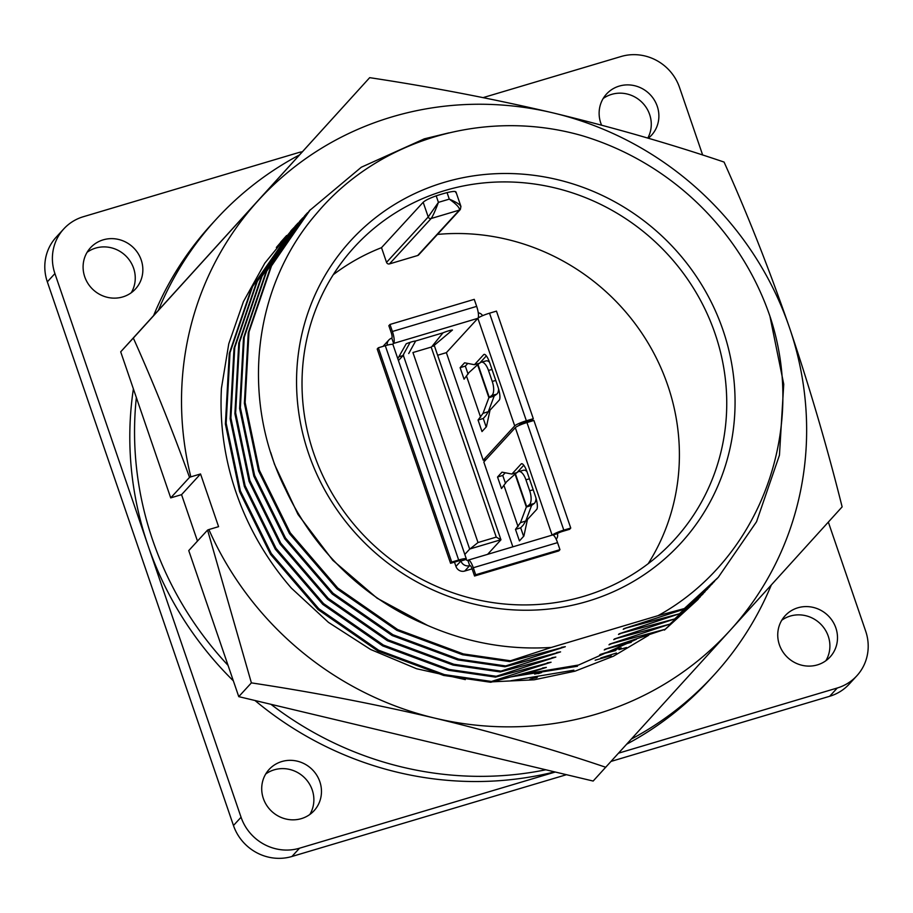<?xml version="1.0" encoding="UTF-8"?>
<svg xmlns="http://www.w3.org/2000/svg" width="913" height="913" viewBox="0 0 913 913"><rect width="100%" height="100%" fill="white"/><g stroke="black" fill="none" stroke-linecap="round" stroke-linejoin="round"><path stroke-width="1.37" d="M238.761 696.642L188.751 550.585L207.571 530.076L251.383 682.878L238.761 696.642L593.153 781.049L730.309 630.164A319.162 304.554 -137.5 0 1 596.315 714.16A319.162 304.554 -137.5 0 1 434.93 718.154A319.162 304.554 -137.5 0 1 208.883 529.551L218.584 526.664L200.54 473.961L181.561 494.652L197.47 541.078M515.548 675.574L578.625 665.006L636.464 639.283M510.812 680.756L573.889 670.176M510.538 676.955L577.495 666.239M170.708 497.882L120.699 351.825L133.332 338.061C153.122 382.17 171.849 428.608 189.527 477.373L170.708 497.882L181.561 494.652M200.54 473.961L190.84 476.86A319.162 304.554 -137.5 0 1 257.854 200.94A319.162 304.554 -137.5 0 1 553.221 112.938A319.162 304.554 -137.5 0 1 789.448 327.55A319.162 304.554 -137.5 0 1 730.309 630.164L842.128 506.875C827.121 446.834 809.557 387.055 789.448 327.55C769.237 269.175 747.439 214.007 724.066 162.069C670.507 143.912 613.559 127.546 553.221 112.938C492.335 98.684 431.153 86.918 369.674 77.662L133.332 338.061M465.322 679.614L416.613 668.75L370.587 649.474L328.463 622.381L291.395 588.143A278.796 266.037 -137.5 0 1 221.437 388.253L228.775 343.802L243.451 301.575L264.873 263.058L292.845 228.786M293.107 228.512L294.785 226.823M648.607 635.322L613.502 656.185L574.996 671.181L534.139 679.808L492.518 681.806M251.383 682.878C313.068 692.18 374.25 703.934 434.93 718.154C495.462 732.808 552.411 749.185 605.787 767.285M120.699 351.825L369.674 77.662M190.84 476.86L189.527 477.373M207.571 530.076L208.883 529.551M771.314 584.959A337.456 322.015 -137.5 0 1 713.681 675.358A337.456 322.015 -137.5 0 1 631.488 738.994M626.832 744.106A337.456 322.015 42.5 0 0 708.933 680.527L713.681 675.358M536.844 677.731L532.964 678.37M538.122 673.646L541.592 672.561L537.711 673.201M541.592 672.561L534.641 674.079M276.342 247.469L286.625 235.52M280.622 242.253L285.883 236.341M521.494 675.266L546.328 667.392L542.459 668.031M546.328 667.392L490.749 682.273L443.615 675.426L377.936 651.06L318.021 609.53L270.522 554.317L239.605 491.662L225.397 424.02L229.277 353.502L251.771 287.412L292.263 229.38M490.749 682.273L491.491 681.463L444.369 674.604L378.678 650.25L318.774 608.72L271.275 553.506L240.347 490.84L226.15 423.198L230.019 352.68L252.524 286.602L291.373 230.35M290.985 230.772L292.594 229.049M491.491 681.463L551.075 662.222L547.207 662.861M551.075 662.222L495.485 677.104L448.363 670.256L382.673 645.89L322.768 604.36L275.269 549.147L244.353 486.492L230.144 418.839L234.013 348.332L256.519 282.243L295.367 225.99M495.485 677.104L496.238 676.282L449.116 669.434L383.426 645.08L323.51 603.55L276.023 548.336L245.095 485.67L230.898 418.028L234.767 347.511L257.261 281.432L295.184 226.196L298.117 223.023M295.732 225.602L297.752 223.434M496.238 676.282L555.823 657.052L551.954 657.691M555.823 657.052L500.233 671.934L453.11 665.086L387.42 640.721L327.505 599.19L280.017 543.977L249.089 481.322L234.892 413.669L238.761 343.151L261.255 277.073L300.856 220.022M500.233 671.934L500.986 671.112L453.852 664.265L388.173 639.91L328.258 598.38L280.77 543.167L249.842 480.5L235.634 412.859L239.514 342.341L262.008 276.262L299.932 221.026L302.865 217.853M300.48 220.432L302.5 218.264M500.986 671.112L560.571 651.882L556.69 652.51M560.571 651.882L504.98 666.764L457.858 659.916L392.168 635.551L332.252 594.021L284.765 538.807L253.837 476.152L239.628 408.499L243.509 337.981L266.003 271.903L304.862 215.651M504.98 666.764L505.734 665.942L458.6 659.095L392.921 634.729L333.005 593.21L285.507 537.997L254.59 475.331L240.381 407.689L244.262 337.171L266.756 271.093L304.68 215.856L307.613 212.683M305.227 215.263L307.236 213.094M505.734 665.942L565.307 646.712L561.438 647.34M565.307 646.712L509.728 661.594L462.594 654.747L396.915 630.381L337 588.851L289.501 533.637L258.584 470.971L244.376 403.329L248.256 332.811L270.75 266.733L310.34 209.682M509.728 661.594L510.47 660.772L463.348 653.925L397.657 629.559L337.753 588.029L290.254 532.815L259.326 470.161L245.129 402.519L248.998 332.001L271.503 265.911L309.427 210.686L361.331 167.216L424.294 138.844L448.819 132.887M427.535 625.416C467.707 642.843 509.02 650.182 551.463 647.408L658.079 615.647C759.719 559.658 808.005 429.932 769.91 316.16A274.573 262.008 42.5 0 0 582.038 135.66C484.986 107.837 378.29 139.541 316.412 213.71C252.81 286.887 240.13 399.084 285.552 489.368A260.022 248.119 42.5 0 0 427.535 625.416L377.103 598.198L332.811 560.297L297.98 514.407L274.493 464.295L270.716 452.494M587.527 601.336A223.879 213.631 -137.5 0 1 308.617 453.601A223.879 213.631 -137.5 0 1 444.095 182.395A223.879 213.631 -137.5 0 1 723.005 330.141A223.879 213.631 -137.5 0 1 587.527 601.336M444.928 190.532A216.838 206.92 42.5 0 0 354.621 246.807A216.838 206.92 42.5 0 0 338.209 503.211A216.838 206.92 42.5 0 0 583.852 596.303A216.838 206.92 42.5 0 0 674.148 540.028A216.838 206.92 42.5 0 0 690.559 283.635A216.838 206.92 42.5 0 0 444.928 190.532M460.928 206.429L460.335 209.488A2.351 2.237 -137.5 0 1 459.365 210.104L431.13 218.515A2.351 2.237 -137.5 0 1 428.208 216.963L423.176 202.264C425.207 200.392 429.555 198.247 436.197 195.85L438.423 202.355L449.287 199.125L447.062 192.609C453.601 191.079 456.5 191.057 455.747 192.552M423.176 202.264L381.508 247.663A216.838 206.92 42.5 0 0 333.245 274.722M447.062 192.609A216.838 206.92 42.5 0 0 441.607 194.149A216.838 206.92 42.5 0 0 436.197 195.85M281.82 761.545A30.506 29.113 42.5 0 0 269.107 769.454A30.506 29.113 42.5 0 0 266.801 805.528A30.506 29.113 42.5 0 0 301.358 818.63A30.506 29.113 42.5 0 0 314.072 810.71A30.506 29.113 42.5 0 0 316.377 774.635A30.506 29.113 42.5 0 0 281.82 761.545M309.849 814.464A30.506 29.113 42.5 0 0 307.053 780.524A30.506 29.113 42.5 0 0 274.231 769.819A30.506 29.113 42.5 0 0 265.74 773.984M797.848 607.796A30.506 29.113 42.5 0 0 785.146 615.716A30.506 29.113 42.5 0 0 782.829 651.791A30.506 29.113 42.5 0 0 817.397 664.892A30.506 29.113 42.5 0 0 830.1 656.972A30.506 29.113 42.5 0 0 832.405 620.897A30.506 29.113 42.5 0 0 797.848 607.796M825.877 660.715A30.506 29.113 42.5 0 0 823.081 626.775A30.506 29.113 42.5 0 0 790.259 616.07A30.506 29.113 42.5 0 0 781.768 620.235M648.287 138.24A30.506 29.113 42.5 0 0 651.483 135.272A30.506 29.113 42.5 0 0 653.788 99.197A30.506 29.113 42.5 0 0 619.231 86.096A30.506 29.113 42.5 0 0 606.529 94.016A30.506 29.113 42.5 0 0 601.564 125.138M647.785 138.091A30.506 29.113 42.5 0 0 644.11 104.653A30.506 29.113 42.5 0 0 611.642 94.37A30.506 29.113 42.5 0 0 603.151 98.536M103.203 239.845A30.506 29.113 42.5 0 0 90.49 247.754A30.506 29.113 42.5 0 0 88.184 283.829A30.506 29.113 42.5 0 0 122.741 296.93A30.506 29.113 42.5 0 0 135.455 289.01A30.506 29.113 42.5 0 0 137.76 252.935A30.506 29.113 42.5 0 0 103.203 239.845M131.232 292.765A30.506 29.113 42.5 0 0 128.436 258.824A30.506 29.113 42.5 0 0 95.603 248.108A30.506 29.113 42.5 0 0 87.123 252.285M397.783 358.672L406.205 343.802A7.452 1.107 -18.9 0 1 411.341 341.953A7.452 1.107 -18.9 0 1 415.655 340.983L443.01 332.834A7.452 1.107 -18.9 0 1 448.146 330.985A7.452 1.107 -18.9 0 1 452.46 330.015L433.116 346.267M477.967 364.413A5.638 0.833 161.1 0 0 477.693 364.652A5.638 0.833 161.1 0 0 477.613 364.755L488.889 397.691L483.034 413.327L488.318 411.672L494.184 396.037L488.889 397.691A5.638 0.833 -18.9 0 1 488.969 397.589A5.638 0.833 -18.9 0 1 489.254 397.349L477.967 364.413L480.5 362.552A11.732 4.942 -104.9 0 1 481.242 362.199L486.184 360.875A11.732 4.942 -104.9 0 1 489.528 362.267M531.617 505.391L525.762 521.015L520.467 522.67L526.333 507.046A5.638 0.833 -18.9 0 1 526.413 506.943A5.638 0.833 -18.9 0 1 526.687 506.704L529.22 504.832A11.732 4.942 -104.9 0 0 529.688 490.749L525.922 479.77A11.732 4.942 -104.9 0 0 518.687 471.542A11.732 4.942 -104.9 0 0 517.945 471.895L515.411 473.767A5.638 0.833 161.1 0 0 515.137 474.007A5.638 0.833 161.1 0 0 515.058 474.109L526.333 507.046L531.617 505.391L534.151 503.52A11.732 4.942 -104.9 0 0 536.034 498.27M389.463 263.914A2.351 2.237 -137.5 0 1 386.541 262.362L428.208 216.963L438.423 202.355C435.307 210.709 432.876 216.084 431.13 218.515L389.463 263.914L417.698 255.503L459.365 210.104C460.004 208.004 456.637 204.352 449.287 199.125C457.504 202.629 461.327 205.345 460.78 207.262M381.508 247.663L386.541 262.362M648.173 563.709A216.838 206.92 42.5 0 0 644.589 337.354A216.838 206.92 42.5 0 0 437.453 234.424M460.335 209.488L418.679 254.887A2.351 2.237 -137.5 0 1 417.698 255.503M454.48 562.146L455.941 566.402A7.042 6.722 42.5 0 0 464.706 571.059L472.101 568.856M387.215 345.16A7.042 6.722 -137.5 0 1 388.881 339.978L383.894 345.399A7.042 6.722 42.5 0 0 383.198 346.324M446.377 352.646L477.876 318.317L514.715 425.903L483.217 460.232L446.377 352.646L437.761 355.214M494.184 396.037L496.718 394.176L491.787 395.489A11.732 4.942 -104.9 0 0 492.244 381.406L488.489 370.427A11.732 4.942 -104.9 0 0 481.242 362.199M496.718 394.176A11.732 4.942 -104.9 0 0 498.601 388.927M526.972 471.61A11.732 4.942 -104.9 0 0 523.617 470.229L518.687 471.542M389.988 324.457L388.847 325.701L391.255 332.72A4.691 1.221 73.4 0 1 391.814 338.152L393.617 343.414A10.328 2.682 -106.6 0 0 392.396 331.487L389.988 324.457L474.258 299.35L476.666 306.38L392.396 331.487M475.684 574.768L559.954 549.66L558.813 550.904L474.555 576.012L475.684 574.768L473.288 567.738L557.546 542.63A10.328 2.682 -106.6 0 0 552.513 535.018L468.243 560.114A10.328 2.682 73.4 0 1 473.288 567.738M458.668 560L451.718 562.066L378.347 347.762L385.297 345.696L458.668 560A10.328 1.529 -18.9 0 1 466.349 558.927A10.328 1.529 -18.9 0 1 466.132 559.429L460.917 560.981A7.042 6.722 42.5 0 0 469.693 565.626A4.691 1.221 73.4 0 1 469.853 565.512A4.691 1.221 73.4 0 1 472.147 568.982L474.555 576.012M451.718 562.066L450.577 563.31L377.206 349.006L378.347 347.762M491.787 395.489L489.254 397.349M402.622 355.967L410.177 342.307M408.704 353.548L415.655 340.983M443.01 332.834L431.803 346.655M514.715 425.903A10.328 1.529 -18.9 0 1 526.356 420.779L533.306 418.713L496.478 311.116L489.528 313.193A10.328 1.529 161.1 0 0 477.876 318.317A10.328 2.682 -106.6 0 0 476.666 306.38M450.577 563.31L457.527 561.233A4.691 0.696 -18.9 0 1 461.019 560.753A4.691 0.696 -18.9 0 1 460.917 560.981L455.941 566.402M559.954 549.66L557.546 542.63M464.706 571.059L469.693 565.626L467.89 560.354A10.328 2.682 73.4 0 1 468.243 560.114M466.349 558.927L392.978 344.623A10.328 1.529 161.1 0 0 385.297 345.696M478.264 312.851A5.638 5.375 -137.5 0 1 482.589 315.681M488.318 411.672L485.899 415.586A5.638 0.833 -18.9 0 1 485.819 415.689L483.262 418.485L486.184 426.999M483.034 413.327L478.047 420.037L481.996 431.564L486.458 426.702L490.019 410.154L499.24 400.111A11.732 3.047 -106.6 0 0 497.859 386.541L489.813 363.054A11.732 3.047 -106.6 0 0 484.084 354.392A11.732 3.047 -106.6 0 0 483.673 354.655L474.452 364.709L464.58 362.803L460.118 367.665L464.066 379.192L469.042 372.493L477.613 364.755M525.762 521.015L523.343 524.929A5.638 0.833 -18.9 0 1 523.263 525.032L520.695 527.828L515.491 529.38L519.429 540.907L523.891 536.045L527.452 519.508L536.673 509.454A11.732 3.047 -106.6 0 0 535.292 495.885L527.246 472.398A11.732 3.047 -106.6 0 0 521.528 463.736A11.732 3.047 -106.6 0 0 521.118 463.998L511.896 474.052L502.013 472.158L497.551 477.008L501.499 488.546L506.487 481.836L515.058 474.109M552.342 535.064A10.328 1.529 -18.9 0 1 563.8 530.122L570.751 528.056L569.609 529.3L562.659 531.366A4.691 0.696 161.1 0 0 557.364 533.694A5.638 5.375 -137.5 0 1 556.165 539.195L556.302 539.058M557.364 533.694L552.947 535.018M402.816 355.625L398.844 356.8M392.716 344.418A1.404 1.347 -137.5 0 1 393.617 343.414L392.716 344.395M388.881 339.978A7.042 6.722 -137.5 0 1 391.814 338.152M467.89 560.354A1.404 1.347 -137.5 0 1 466.132 559.429M496.238 537.106L431.187 347.1L412.938 352.532L478.001 542.539L496.238 537.106L500.952 539.788L487.588 554.362M570.751 528.056L533.911 420.471L526.961 422.536A10.328 1.529 161.1 0 0 515.32 427.661L552.114 535.132M520.467 522.67L515.491 529.38M504.067 485.75L518.048 526.584M466.623 376.407L480.615 417.241M518.812 425.572L519.931 424.351A4.691 0.696 161.1 0 1 525.226 422.023L532.176 419.946L533.306 418.713M478.047 420.037L483.262 418.485M460.118 367.665L465.333 366.113L468.061 374.079M467.798 363.431L465.333 366.113M474.452 364.709L479.667 363.157L486.344 355.887M523.617 536.353L520.695 527.828M505.494 483.434L502.766 475.456L497.551 477.008M502.766 475.456L505.231 472.774M523.777 465.231L517.1 472.5L511.896 474.052M478.001 542.539L470.024 548.93L500.803 539.766M431.187 347.1L412.938 352.532M403.637 355.054L398.422 360.544M464.808 554.419L469.681 549.101L403.295 355.225M512.855 546.83L483.81 461.989L515.32 427.661M483.217 460.232L486.252 459.33M500.952 539.788L434.417 345.879M302.249 151.786A32.857 31.35 -137.5 0 0 298.209 152.699L83.323 216.723A46.94 44.783 42.5 0 0 63.773 228.912A46.94 44.783 42.5 0 0 54.917 273.58L241.055 817.238A46.94 44.783 42.5 0 0 299.521 848.211L555.264 772.021M54.917 273.58L47.328 281.855A46.94 44.783 -137.5 0 1 56.184 237.175L63.773 228.912M702.668 155.039L679.534 87.488A46.94 44.783 42.5 0 0 621.068 56.515L483.137 97.611M618.626 753.145L837.278 688.003A46.94 44.783 42.5 0 0 856.816 675.825A46.94 44.783 42.5 0 0 865.672 631.145L828.331 522.088M856.816 675.825L849.227 684.088A46.94 44.783 -137.5 0 1 829.677 696.277L837.278 688.003M299.521 848.211L291.932 856.485L566.482 774.692M611.139 761.385L829.677 696.277M291.932 856.485A46.94 44.783 -137.5 0 1 233.466 825.512L241.055 817.238M47.328 281.855L233.466 825.512M158.417 310.272A337.456 322.015 -137.5 0 1 216.404 219.029L211.656 224.199A337.456 322.015 42.5 0 0 153.624 315.544M133.389 388.881A337.456 322.015 42.5 0 0 147.986 545.415A337.456 322.015 42.5 0 0 233.351 680.847M255.001 700.511A337.456 322.015 42.5 0 0 554.648 771.873M769.91 316.16L783.742 384.213L779.451 455.188L756.546 521.722L718.246 577.358L683.415 609.416L623.83 628.658L679.42 613.776L619.082 633.827L674.673 618.946L614.335 638.997L669.925 624.115L609.599 644.167L665.178 629.285L604.851 649.337L631.26 642.353M658.079 615.647L684.157 608.606M717.31 578.374L683.415 609.416M626.626 627.779L623.225 629.308M714.559 581.353L679.42 613.776M510.47 660.772L551.463 647.408M712.574 583.544L678.667 614.586M621.879 632.949L618.489 634.478M709.812 586.523L674.673 618.946M707.826 588.714L673.92 619.756M617.131 638.119L613.741 639.648M705.064 591.692L669.925 624.115M703.078 593.884L669.172 624.926M612.383 643.288L608.994 644.818M700.317 596.862L665.178 629.285M697.589 599.864L664.436 630.096M607.647 648.458L604.246 649.988M621.182 647.842L600.103 654.507L615.876 650.501M602.9 653.628L599.51 655.157M619.003 649.622L626.523 647.522M616.435 653.012L600.8 657.976M595.162 660.213L611.128 655.671M537.437 677.081L529.894 679.249M545.848 769.773A337.456 322.015 -137.5 0 1 270.933 704.3M228.045 665.36A337.456 322.015 -137.5 0 1 136.357 397.554M216.404 219.029A337.456 322.015 -137.5 0 1 299.338 155.005M477.876 318.317L393.617 343.414M495.77 380.459L492.244 381.406M488.489 370.427L492.016 369.48M529.22 504.832L534.151 503.52M533.215 489.813L529.688 490.749M525.922 479.77L529.449 478.834M526.687 506.704L515.411 473.767M563.8 530.122L526.961 422.536M526.356 420.779L489.528 313.193M483.673 354.655L484.575 354.392M522.008 463.736L521.118 463.998M296.109 225.191L295.356 226.002M305.604 214.852L304.851 215.662M455.975 191.958L460.917 206.384M698.331 599.054L697.589 599.875"/></g></svg>
